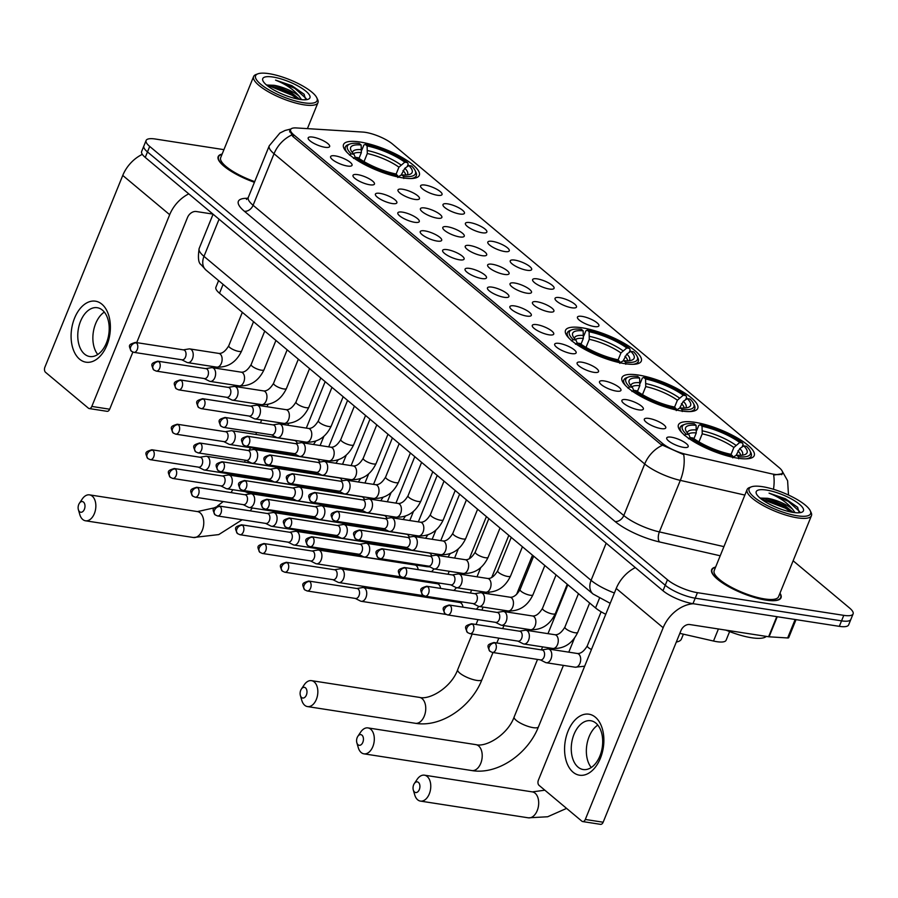 <?xml version="1.0" encoding="UTF-8"?>
<svg xmlns="http://www.w3.org/2000/svg" width="898" height="898" viewBox="0 0 898 898"><rect width="100%" height="100%" fill="white"/><g stroke="black" fill="none" stroke-linecap="round" stroke-linejoin="round"><path stroke-width="1.35" d="M581.96 327.781A40.893 11.27 22.1 0 0 565.504 330.341A40.893 11.27 22.1 0 0 583.711 348.783A40.893 11.27 22.1 0 0 624.828 363.668A40.893 11.27 22.1 0 0 641.284 361.119A40.893 11.27 22.1 0 0 623.077 342.666A40.893 11.27 22.1 0 0 581.96 327.781M638.422 375.05A40.893 11.27 22.1 0 0 621.977 377.598A40.893 11.27 22.1 0 0 640.173 396.052A40.893 11.27 22.1 0 0 681.301 410.936A40.893 11.27 22.1 0 0 697.757 408.377A40.893 11.27 22.1 0 0 679.55 389.934A40.893 11.27 22.1 0 0 638.422 375.05M694.895 422.307A40.893 11.27 22.1 0 0 678.439 424.866A40.893 11.27 22.1 0 0 696.646 443.309A40.893 11.27 22.1 0 0 737.763 458.193A40.893 11.27 22.1 0 0 754.219 455.634A40.893 11.27 22.1 0 0 736.012 437.191A40.893 11.27 22.1 0 0 694.895 422.307M359.975 141.996A40.893 11.27 22.1 0 0 343.519 144.556A40.893 11.27 22.1 0 0 361.726 162.998A40.893 11.27 22.1 0 0 402.843 177.883A40.893 11.27 22.1 0 0 419.299 175.323A40.893 11.27 22.1 0 0 401.092 156.881A40.893 11.27 22.1 0 0 359.975 141.996M347.391 166.029A11.573 3.188 -157.9 0 1 336.57 162.269A11.573 3.188 -157.9 0 1 330.554 157.172A11.573 3.188 -157.9 0 1 335.257 155.882A11.573 3.188 -157.9 0 1 347.672 160.54A11.573 3.188 -157.9 0 1 351.679 165.748A11.573 3.188 -157.9 0 1 347.391 166.029M369.796 184.786A11.573 3.188 -157.9 0 1 358.976 181.026A11.573 3.188 -157.9 0 1 352.959 175.929A11.573 3.188 -157.9 0 1 357.662 174.627A11.573 3.188 -157.9 0 1 370.077 179.297A11.573 3.188 -157.9 0 1 374.084 184.505A11.573 3.188 -157.9 0 1 369.796 184.786M392.202 203.543A11.573 3.188 -157.9 0 1 381.381 199.771A11.573 3.188 -157.9 0 1 375.364 194.686A11.573 3.188 -157.9 0 1 380.067 193.384A11.573 3.188 -157.9 0 1 392.482 198.054A11.573 3.188 -157.9 0 1 396.501 203.262A11.573 3.188 -157.9 0 1 392.202 203.543M414.618 222.3A11.573 3.188 -157.9 0 1 403.797 218.528A11.573 3.188 -157.9 0 1 397.78 213.443A11.573 3.188 -157.9 0 1 402.484 212.141A11.573 3.188 -157.9 0 1 414.898 216.8A11.573 3.188 -157.9 0 1 418.906 222.019A11.573 3.188 -157.9 0 1 414.618 222.3M437.023 241.057A11.573 3.188 -157.9 0 1 426.202 237.285A11.573 3.188 -157.9 0 1 420.185 232.189A11.573 3.188 -157.9 0 1 424.889 230.898A11.573 3.188 -157.9 0 1 437.304 235.557A11.573 3.188 -157.9 0 1 441.311 240.776A11.573 3.188 -157.9 0 1 437.023 241.057M459.428 259.803A11.573 3.188 -157.9 0 1 448.618 256.042A11.573 3.188 -157.9 0 1 442.591 250.946A11.573 3.188 -157.9 0 1 447.294 249.655A11.573 3.188 -157.9 0 1 459.72 254.314A11.573 3.188 -157.9 0 1 463.727 259.533A11.573 3.188 -157.9 0 1 459.428 259.803M481.844 278.56A11.573 3.188 -157.9 0 1 471.023 274.799A11.573 3.188 -157.9 0 1 465.007 269.703A11.573 3.188 -157.9 0 1 469.71 268.412A11.573 3.188 -157.9 0 1 482.125 273.071A11.573 3.188 -157.9 0 1 486.132 278.279A11.573 3.188 -157.9 0 1 481.844 278.56M504.249 297.317A11.573 3.188 -157.9 0 1 493.429 293.556A11.573 3.188 -157.9 0 1 487.412 288.46A11.573 3.188 -157.9 0 1 492.115 287.158A11.573 3.188 -157.9 0 1 504.53 291.828A11.573 3.188 -157.9 0 1 508.537 297.036A11.573 3.188 -157.9 0 1 504.249 297.317M526.666 316.074A11.573 3.188 -157.9 0 1 515.845 312.302A11.573 3.188 -157.9 0 1 509.828 307.217A11.573 3.188 -157.9 0 1 514.52 305.915A11.573 3.188 -157.9 0 1 526.946 310.585A11.573 3.188 -157.9 0 1 530.954 315.793A11.573 3.188 -157.9 0 1 526.666 316.074M549.071 334.831A11.573 3.188 -157.9 0 1 538.25 331.059A11.573 3.188 -157.9 0 1 532.233 325.974A11.573 3.188 -157.9 0 1 536.937 324.672A11.573 3.188 -157.9 0 1 549.351 329.33A11.573 3.188 -157.9 0 1 553.359 334.55A11.573 3.188 -157.9 0 1 549.071 334.831M571.476 353.588A11.573 3.188 -157.9 0 1 560.655 349.816A11.573 3.188 -157.9 0 1 554.638 344.72A11.573 3.188 -157.9 0 1 559.342 343.429A11.573 3.188 -157.9 0 1 571.757 348.087A11.573 3.188 -157.9 0 1 575.764 353.307A11.573 3.188 -157.9 0 1 571.476 353.588M593.892 372.333A11.573 3.188 -157.9 0 1 583.071 368.573A11.573 3.188 -157.9 0 1 577.055 363.477A11.573 3.188 -157.9 0 1 581.758 362.186A11.573 3.188 -157.9 0 1 594.173 366.844A11.573 3.188 -157.9 0 1 598.18 372.053A11.573 3.188 -157.9 0 1 593.892 372.333M616.297 391.09A11.573 3.188 -157.9 0 1 605.476 387.33A11.573 3.188 -157.9 0 1 599.46 382.234A11.573 3.188 -157.9 0 1 604.163 380.932A11.573 3.188 -157.9 0 1 616.578 385.601A11.573 3.188 -157.9 0 1 620.585 390.81A11.573 3.188 -157.9 0 1 616.297 391.09M638.702 409.847A11.573 3.188 -157.9 0 1 627.882 406.076A11.573 3.188 -157.9 0 1 621.865 400.991A11.573 3.188 -157.9 0 1 626.568 399.689A11.573 3.188 -157.9 0 1 638.983 404.358A11.573 3.188 -157.9 0 1 642.99 409.567A11.573 3.188 -157.9 0 1 638.702 409.847M661.119 428.604A11.573 3.188 -157.9 0 1 650.298 424.833A11.573 3.188 -157.9 0 1 644.281 419.748A11.573 3.188 -157.9 0 1 648.985 418.446A11.573 3.188 -157.9 0 1 661.399 423.115A11.573 3.188 -157.9 0 1 665.407 428.324A11.573 3.188 -157.9 0 1 661.119 428.604M683.524 447.361A11.573 3.188 -157.9 0 1 672.703 443.59A11.573 3.188 -157.9 0 1 666.686 438.505A11.573 3.188 -157.9 0 1 671.39 437.203A11.573 3.188 -157.9 0 1 683.805 441.861A11.573 3.188 -157.9 0 1 687.812 447.081A11.573 3.188 -157.9 0 1 683.524 447.361M324.975 147.272A11.573 3.188 -157.9 0 1 314.154 143.512A11.573 3.188 -157.9 0 1 308.137 138.415A11.573 3.188 -157.9 0 1 312.841 137.125A11.573 3.188 -157.9 0 1 325.256 141.783A11.573 3.188 -157.9 0 1 329.274 147.003A11.573 3.188 -157.9 0 1 324.975 147.272M414.786 199.401A11.573 3.188 -157.9 0 1 403.977 195.629A11.573 3.188 -157.9 0 1 397.949 190.544A11.573 3.188 -157.9 0 1 402.652 189.242A11.573 3.188 -157.9 0 1 415.078 193.912A11.573 3.188 -157.9 0 1 419.085 199.12A11.573 3.188 -157.9 0 1 414.786 199.401M437.203 218.158A11.573 3.188 -157.9 0 1 426.382 214.386A11.573 3.188 -157.9 0 1 420.365 209.301A11.573 3.188 -157.9 0 1 425.068 207.999A11.573 3.188 -157.9 0 1 437.483 212.658A11.573 3.188 -157.9 0 1 441.49 217.877A11.573 3.188 -157.9 0 1 437.203 218.158M459.608 236.915A11.573 3.188 -157.9 0 1 448.787 233.143A11.573 3.188 -157.9 0 1 442.77 228.047A11.573 3.188 -157.9 0 1 447.473 226.756A11.573 3.188 -157.9 0 1 459.888 231.415A11.573 3.188 -157.9 0 1 463.896 236.634A11.573 3.188 -157.9 0 1 459.608 236.915M482.024 255.661A11.573 3.188 -157.9 0 1 471.203 251.9A11.573 3.188 -157.9 0 1 465.186 246.804A11.573 3.188 -157.9 0 1 469.879 245.513A11.573 3.188 -157.9 0 1 482.305 250.172A11.573 3.188 -157.9 0 1 486.312 255.391A11.573 3.188 -157.9 0 1 482.024 255.661M504.429 274.418A11.573 3.188 -157.9 0 1 493.608 270.657A11.573 3.188 -157.9 0 1 487.592 265.561A11.573 3.188 -157.9 0 1 492.295 264.27A11.573 3.188 -157.9 0 1 504.71 268.929A11.573 3.188 -157.9 0 1 508.717 274.137A11.573 3.188 -157.9 0 1 504.429 274.418M526.834 293.175A11.573 3.188 -157.9 0 1 516.013 289.414A11.573 3.188 -157.9 0 1 509.997 284.318A11.573 3.188 -157.9 0 1 514.7 283.016A11.573 3.188 -157.9 0 1 527.115 287.686A11.573 3.188 -157.9 0 1 531.122 292.894A11.573 3.188 -157.9 0 1 526.834 293.175M549.25 311.932A11.573 3.188 -157.9 0 1 538.43 308.16A11.573 3.188 -157.9 0 1 532.413 303.075A11.573 3.188 -157.9 0 1 537.116 301.773A11.573 3.188 -157.9 0 1 549.531 306.442A11.573 3.188 -157.9 0 1 553.538 311.651A11.573 3.188 -157.9 0 1 549.25 311.932M437.382 195.259A11.573 3.188 -157.9 0 1 426.561 191.487A11.573 3.188 -157.9 0 1 420.533 186.402A11.573 3.188 -157.9 0 1 425.237 185.1A11.573 3.188 -157.9 0 1 437.663 189.77A11.573 3.188 -157.9 0 1 441.67 194.978A11.573 3.188 -157.9 0 1 437.382 195.259M459.787 214.016A11.573 3.188 -157.9 0 1 448.966 210.244A11.573 3.188 -157.9 0 1 442.95 205.159A11.573 3.188 -157.9 0 1 447.653 203.857A11.573 3.188 -157.9 0 1 460.068 208.516A11.573 3.188 -157.9 0 1 464.075 213.735A11.573 3.188 -157.9 0 1 459.787 214.016M482.192 232.773A11.573 3.188 -157.9 0 1 471.371 229.001A11.573 3.188 -157.9 0 1 465.355 223.905A11.573 3.188 -157.9 0 1 470.058 222.614A11.573 3.188 -157.9 0 1 482.473 227.273A11.573 3.188 -157.9 0 1 486.48 232.492A11.573 3.188 -157.9 0 1 482.192 232.773M504.609 251.519A11.573 3.188 -157.9 0 1 493.788 247.758A11.573 3.188 -157.9 0 1 487.771 242.662A11.573 3.188 -157.9 0 1 492.474 241.371A11.573 3.188 -157.9 0 1 504.889 246.03A11.573 3.188 -157.9 0 1 508.897 251.249A11.573 3.188 -157.9 0 1 504.609 251.519M527.014 270.276A11.573 3.188 -157.9 0 1 516.193 266.515A11.573 3.188 -157.9 0 1 510.176 261.419A11.573 3.188 -157.9 0 1 514.88 260.128A11.573 3.188 -157.9 0 1 527.294 264.787A11.573 3.188 -157.9 0 1 531.302 269.995A11.573 3.188 -157.9 0 1 527.014 270.276M549.419 289.033A11.573 3.188 -157.9 0 1 538.598 285.272A11.573 3.188 -157.9 0 1 532.581 280.176A11.573 3.188 -157.9 0 1 537.285 278.874A11.573 3.188 -157.9 0 1 549.699 283.543A11.573 3.188 -157.9 0 1 553.707 288.752A11.573 3.188 -157.9 0 1 549.419 289.033M571.835 307.789A11.573 3.188 -157.9 0 1 561.014 304.018A11.573 3.188 -157.9 0 1 554.998 298.933A11.573 3.188 -157.9 0 1 559.701 297.631A11.573 3.188 -157.9 0 1 572.116 302.3A11.573 3.188 -157.9 0 1 576.123 307.509A11.573 3.188 -157.9 0 1 571.835 307.789M594.24 326.546A11.573 3.188 -157.9 0 1 583.419 322.775A11.573 3.188 -157.9 0 1 577.403 317.69A11.573 3.188 -157.9 0 1 582.106 316.388A11.573 3.188 -157.9 0 1 594.521 321.046A11.573 3.188 -157.9 0 1 598.528 326.266A11.573 3.188 -157.9 0 1 594.24 326.546M362.859 132.073A20.834 5.747 -157.9 0 1 365.475 132.365A20.834 5.747 -157.9 0 1 392.46 143.994L779.161 467.634A20.834 5.747 -157.9 0 1 782.405 472.988A20.834 5.747 -157.9 0 1 771.068 473.717L686.454 454.433A20.834 5.747 -157.9 0 1 662.432 443.376L293.848 134.891A20.834 5.747 -157.9 0 1 290.604 129.548A20.834 5.747 -157.9 0 1 296.362 127.943L362.859 132.073M605.757 614.277A23.146 6.376 -157.9 0 1 595.542 607.946L219.505 293.219A23.146 6.376 -157.9 0 1 215.902 287.27L218.607 280.614M729.614 631.586L726.112 640.218A23.146 6.376 -157.9 0 1 713.506 641.037L679.842 633.359M222.143 154.052A37.424 10.316 22.1 0 0 218.192 156.6A37.424 10.316 22.1 0 0 254.415 182.316M715.627 567.076A37.424 10.316 22.1 0 0 711.676 569.624A37.424 10.316 22.1 0 0 728.334 586.506A37.424 10.316 22.1 0 0 765.96 600.122A37.424 10.316 22.1 0 0 781.024 597.776A37.424 10.316 22.1 0 0 779.969 593.196M788.489 495.023L787.613 480.756L782.484 471.641L783.101 473.616L773.649 475.076A27.007 13.212 102.8 0 1 773.47 489.275M223.928 149.652L155.421 139.033A23.146 6.376 22.1 0 0 146.105 140.481L141.648 151.481A23.146 6.376 22.1 0 0 145.24 157.419L662.993 590.749A23.146 6.376 22.1 0 0 692.975 603.669L839.327 626.344L841.549 620.855A23.146 6.376 22.1 0 0 850.866 619.407A23.146 6.376 22.1 0 1 841.549 620.855L695.209 598.18L841.549 620.855L843.783 615.355A23.146 6.376 22.1 0 0 853.1 613.906A23.146 6.376 22.1 0 0 849.497 607.957L793.125 560.779M662.993 590.749L665.227 585.249A23.146 6.376 22.1 0 0 695.209 598.18A23.146 6.376 22.1 0 1 665.227 585.249L147.474 151.919L665.227 585.249L667.461 579.76A23.146 6.376 22.1 0 0 697.443 592.68L843.783 615.355M143.871 145.981A23.146 6.376 22.1 0 0 147.474 151.919A23.146 6.376 22.1 0 1 143.871 145.981M744.857 495.079L680.314 480.374A27.007 13.212 102.8 0 0 683.726 454.657L660.782 444.387L292.625 136.26L289.639 130.3M146.105 140.481A23.146 6.376 22.1 0 0 149.708 146.43L667.461 579.76M839.327 626.344A23.146 6.376 22.1 0 0 848.632 624.896L853.1 613.906M79.574 359.178A30.869 19.307 98.8 0 1 74.556 318.15A30.869 19.307 98.8 0 1 101.901 304.197A30.869 19.307 98.8 0 1 106.918 345.225A30.869 19.307 98.8 0 1 79.574 359.178M102.417 310.124A24.695 15.446 -81.2 0 0 97.265 307.711A24.695 15.446 -81.2 0 0 79.147 325.402A24.695 15.446 -81.2 0 0 84.558 354.104A24.695 15.446 -81.2 0 0 89.71 356.517A24.695 15.446 -81.2 0 0 107.827 338.815A24.695 15.446 -81.2 0 0 102.417 310.124M97.747 354.486A24.695 15.446 98.8 0 1 93.325 332.092A24.695 15.446 98.8 0 1 104.325 312.077M142.322 154.355A30.869 22.529 129.9 0 0 122.757 175.436L44.9 367.17A3.861 2.413 -81.2 0 0 45.529 372.3L88.408 408.175A3.861 2.413 -81.2 0 0 89.205 408.556A3.861 2.413 -81.2 0 0 91.82 406.435L109.668 409.207L132.859 352.095M188.771 193.856A30.869 22.529 129.9 0 0 169.677 214.701L91.82 406.435M136.698 342.643L187.525 217.462A7.712 5.635 -50.1 0 1 196.258 211.513L212.972 214.106M109.668 409.207A3.861 2.413 98.8 0 1 107.053 411.318L89.205 408.556M303.737 102.776A33.181 9.148 22.1 0 0 316.781 97.747A33.181 9.148 22.1 0 0 268.951 73.658A33.181 9.148 22.1 0 0 257.883 73.827A33.181 9.148 22.1 0 0 266.706 88.52A33.181 9.148 22.1 0 0 303.737 102.776M257.883 73.827L255.997 74.534A34.719 9.575 22.1 0 0 253.618 76.532A34.719 9.575 22.1 0 0 269.074 92.191A34.719 9.575 22.1 0 0 303.995 104.83A34.719 9.575 22.1 0 0 317.959 102.653A34.719 9.575 22.1 0 0 317.645 99.566L316.781 97.747M279.783 93.022L282.949 94.413M305.747 99.745L304.085 94.211L291.917 85.692L275.574 80.124C285.867 84.232 293.668 89.553 298.978 96.052A19.296 5.321 22.1 0 0 273.991 85.288L291.457 92.662L299.719 99.397A25.458 7.016 22.1 0 0 308.205 99.251A25.458 7.016 22.1 0 0 301.402 87.982A25.458 7.016 22.1 0 0 273.003 77.048A25.458 7.016 22.1 0 0 262.979 80.887A25.458 7.016 22.1 0 0 299.696 99.386M298.978 96.052L301.56 99.633M273.991 85.288L266.56 85.041M222.031 154.333A37.043 10.204 22.1 0 0 218.551 156.746A37.043 10.204 22.1 0 0 254.46 182.215M253.618 76.532L220.695 157.621A34.719 9.575 22.1 0 0 254.706 181.621M275.574 80.124L294.724 88.307L306.229 98.612M267.671 85.95L270.579 86.455L291.929 95.177L297.665 99.027M291.917 85.692L304.276 94.425M266.785 84.951L270.927 85.602L292.277 94.324L299.461 99.352M79.596 511.714A5.399 3.379 -81.2 0 0 84.39 509.278A5.399 3.379 -81.2 0 0 83.503 502.094A5.399 3.379 -81.2 0 0 79.372 503.295A5.399 3.379 -81.2 0 0 78.384 509.682A5.399 3.379 -81.2 0 0 79.596 511.714M79.372 503.295L82.201 499.075A13.122 8.205 98.8 0 1 89.508 494.865A13.122 8.205 98.8 0 1 92.247 496.145A13.122 8.205 98.8 0 1 95.121 511.389A13.122 8.205 98.8 0 1 85.49 520.784A13.122 8.205 98.8 0 1 82.762 519.504A13.122 8.205 98.8 0 1 79.799 514.565L78.384 509.682M358.998 158.396L361.355 152.615L361.153 145.016A33.181 9.148 22.1 0 0 350.972 150.404A33.181 9.148 22.1 0 0 353.98 154.31L351.23 153.884L349.468 155.073M411.071 178.522A38.277 10.552 22.1 0 0 416.313 175.716A38.277 10.552 22.1 0 0 415.954 172.304L415.101 170.485A36.728 10.125 22.1 0 0 411.587 165.995L408.837 165.569L404.852 168.263L401.137 175.121M361.153 145.016L359.29 143.456A36.728 10.125 22.1 0 0 349.894 144.006L348.02 144.713A38.277 10.552 22.1 0 0 345.393 146.913A38.277 10.552 22.1 0 0 347.178 152.581M403.786 178.478L403.528 176.423A36.728 10.125 22.1 0 0 415.101 170.485M397.836 177.557L397.578 175.503A36.728 10.125 22.1 0 1 355.271 157.262L353.52 158.452M349.894 144.006A36.728 10.125 22.1 0 0 351.23 153.884M403.528 176.423L401.653 174.852A33.181 9.148 22.1 0 0 409.87 174.324A33.181 9.148 22.1 0 0 408.837 165.569M355.271 157.262L358.021 157.689A33.181 9.148 22.1 0 0 395.704 173.931L397.578 175.503M397.859 176.94L401.653 174.852M353.98 154.31L355.428 157.846M361.782 150.202L363.858 145.072L365.239 144.376A36.728 10.125 22.1 0 1 407.546 162.605L408.186 164.166L407.153 166.702M407.546 162.605L404.796 162.179A33.181 9.148 22.1 0 0 367.102 145.936L365.239 144.376M396.074 174.234L398.936 167.174L404.796 162.179M367.102 145.936L367.304 153.536L364.027 161.606M301.593 697.499A5.399 3.379 -81.2 0 0 306.375 695.063A5.399 3.379 -81.2 0 0 305.5 687.879A5.399 3.379 -81.2 0 0 301.358 689.092A5.399 3.379 -81.2 0 0 300.37 695.467A5.399 3.379 -81.2 0 0 301.593 697.499M301.358 689.092L304.186 684.86A13.122 8.205 98.8 0 1 311.494 680.65A13.122 8.205 98.8 0 1 314.233 681.93A13.122 8.205 98.8 0 1 317.106 697.185A13.122 8.205 98.8 0 1 307.486 706.58A13.122 8.205 98.8 0 1 304.748 705.3A13.122 8.205 98.8 0 1 301.784 700.35L300.37 695.467M580.995 344.192L583.341 338.4L583.15 330.812A33.181 9.148 22.1 0 0 572.958 336.2A33.181 9.148 22.1 0 0 575.966 340.095L573.216 339.669L571.454 340.858M633.068 364.319A38.277 10.552 22.1 0 0 638.298 361.501A38.277 10.552 22.1 0 0 637.95 358.089L637.086 356.281A36.728 10.125 22.1 0 0 633.573 351.78L630.823 351.354L626.838 354.048L623.122 360.917M583.15 330.812L581.275 329.24A36.728 10.125 22.1 0 0 571.891 329.802L570.005 330.509A38.277 10.552 22.1 0 0 567.379 332.709A38.277 10.552 22.1 0 0 569.164 338.366M625.771 364.274L625.513 362.22A36.728 10.125 22.1 0 0 637.086 356.281M619.822 363.353L619.564 361.288A36.728 10.125 22.1 0 1 577.257 343.058L575.506 344.248M571.891 329.802A36.728 10.125 22.1 0 0 573.216 339.669M625.513 362.22L623.65 360.648A33.181 9.148 22.1 0 0 631.855 360.12A33.181 9.148 22.1 0 0 630.823 351.354M577.257 343.058L580.007 343.485A33.181 9.148 22.1 0 0 617.701 359.728L619.564 361.288M619.845 362.736L623.65 360.648M575.966 340.095L577.414 343.642M583.767 335.987L585.855 330.857L587.225 330.161A36.728 10.125 22.1 0 1 629.532 348.402L630.172 349.962L629.139 352.499M629.532 348.402L626.782 347.975A33.181 9.148 22.1 0 0 589.099 331.732L587.225 330.161M618.06 360.031L620.933 352.959L626.782 347.975M589.099 331.732L589.29 339.321L586.012 347.403M358.055 744.768A5.399 3.379 -81.2 0 0 362.837 742.32A5.399 3.379 -81.2 0 0 361.961 735.148A5.399 3.379 -81.2 0 0 357.831 736.349A5.399 3.379 -81.2 0 0 356.843 742.725A5.399 3.379 -81.2 0 0 358.055 744.768M357.831 736.349L360.659 732.117A13.122 8.205 98.8 0 1 367.967 727.908A13.122 8.205 98.8 0 1 370.706 729.198A13.122 8.205 98.8 0 1 373.579 744.442A13.122 8.205 98.8 0 1 363.948 753.837A13.122 8.205 98.8 0 1 361.209 752.558A13.122 8.205 98.8 0 1 358.257 747.619L356.843 742.725M637.457 391.449L639.803 385.669L639.612 378.069A33.181 9.148 22.1 0 0 629.431 383.457A33.181 9.148 22.1 0 0 632.428 387.364L629.678 386.937L627.927 388.127M689.529 411.576A38.277 10.552 22.1 0 0 694.76 408.758A38.277 10.552 22.1 0 0 694.412 405.357L693.559 403.539A36.728 10.125 22.1 0 0 690.046 399.049L687.296 398.622L683.311 401.316L679.584 408.175M639.612 378.069L637.737 376.498A36.728 10.125 22.1 0 0 628.353 377.059L626.467 377.766A38.277 10.552 22.1 0 0 623.841 379.966A38.277 10.552 22.1 0 0 625.637 385.635M682.244 411.531L681.986 409.477A36.728 10.125 22.1 0 0 693.559 403.539M676.295 410.611L676.037 408.556A36.728 10.125 22.1 0 1 633.73 390.316L631.968 391.506M628.353 377.059A36.728 10.125 22.1 0 0 629.678 386.937M681.986 409.477L680.112 407.905A33.181 9.148 22.1 0 0 688.328 407.378A33.181 9.148 22.1 0 0 687.296 398.622M633.73 390.316L636.48 390.742A33.181 9.148 22.1 0 0 674.162 406.985L676.037 408.556M676.306 409.993L680.112 407.905M632.428 387.364L633.887 390.899M640.24 383.244L642.317 378.114L643.686 377.429A36.728 10.125 22.1 0 1 686.005 395.659L686.633 397.219L685.612 399.756M686.005 395.659L683.243 395.232A33.181 9.148 22.1 0 0 645.561 378.99L643.686 377.429M674.521 407.288L677.395 400.216L683.243 395.232M645.561 378.99L645.752 386.589L642.474 394.66M414.528 792.025A5.399 3.379 -81.2 0 0 419.31 789.589A5.399 3.379 -81.2 0 0 418.434 782.405A5.399 3.379 -81.2 0 0 414.292 783.606A5.399 3.379 -81.2 0 0 413.305 789.993A5.399 3.379 -81.2 0 0 414.528 792.025M414.292 783.606L417.121 779.385A13.122 8.205 98.8 0 1 424.44 775.176A13.122 8.205 98.8 0 1 427.167 776.456A13.122 8.205 98.8 0 1 430.041 791.699A13.122 8.205 98.8 0 1 420.421 801.095A13.122 8.205 98.8 0 1 417.682 799.815A13.122 8.205 98.8 0 1 414.719 794.876L413.305 789.993M693.93 438.707L696.276 432.926L696.085 425.326A33.181 9.148 22.1 0 0 685.892 430.714A33.181 9.148 22.1 0 0 688.901 434.621L686.151 434.194L684.388 435.384M676.317 642.025A42.442 11.696 22.1 0 0 681.425 639.017L683.389 634.168M746.002 458.833A38.277 10.552 22.1 0 0 751.233 456.027A38.277 10.552 22.1 0 0 750.885 452.614L750.021 450.796A36.728 10.125 22.1 0 0 746.507 446.306L743.757 445.879L739.772 448.573L736.057 455.432M696.085 425.326L694.21 423.766A36.728 10.125 22.1 0 0 684.826 424.316L682.94 425.023A38.277 10.552 22.1 0 0 680.314 427.224A38.277 10.552 22.1 0 0 682.098 432.892M738.706 458.788L738.448 456.734A36.728 10.125 22.1 0 0 750.021 450.796M732.757 457.868L732.499 455.814A36.728 10.125 22.1 0 1 690.192 437.573L688.44 438.763M684.826 424.316A36.728 10.125 22.1 0 0 686.151 434.194M738.448 456.734L736.585 455.163A33.181 9.148 22.1 0 0 744.79 454.635A33.181 9.148 22.1 0 0 743.757 445.879M690.192 437.573L692.942 438A33.181 9.148 22.1 0 0 730.635 454.242L732.499 455.814M732.779 457.25L736.585 455.163M688.901 434.621L690.349 438.157M696.702 430.512L698.79 425.383L700.159 424.687A36.728 10.125 22.1 0 1 742.466 442.916L743.106 444.476L742.074 447.013M742.466 442.916L739.716 442.49A33.181 9.148 22.1 0 0 702.034 426.247L700.159 424.687M730.994 454.545L733.868 447.485L739.716 442.49M702.034 426.247L702.225 433.846L698.947 441.917M198.424 467.128L203.543 469.733A6.948 4.344 -81.2 0 0 204.385 470.013A6.948 4.344 -81.2 0 0 209.088 466.197A6.948 4.344 -81.2 0 0 207.966 456.959A6.948 4.344 -81.2 0 0 206.518 456.285A6.948 4.344 -81.2 0 0 205.631 456.285L199.951 457.217M152.896 450.257A5.018 3.143 -81.2 0 1 153.985 456.083A5.018 3.143 -81.2 0 1 150.314 459.675L198.739 467.185A5.018 3.143 -81.2 0 0 202.129 464.423A5.018 3.143 -81.2 0 0 201.32 457.756A5.018 3.143 -81.2 0 0 200.265 457.273L151.841 449.763C144.937 451.941 144.724 452.39 147.856 458.564A5.018 3.659 129.9 0 1 147.216 454.119A5.018 3.659 -50.1 0 1 152.896 450.257A5.018 3.143 -81.2 0 0 151.841 449.763M220.829 485.885L225.959 488.49A6.948 4.344 -81.2 0 0 226.801 488.77A6.948 4.344 -81.2 0 0 231.504 484.954A6.948 4.344 -81.2 0 0 230.371 475.716A6.948 4.344 -81.2 0 0 228.923 475.042A6.948 4.344 -81.2 0 0 228.036 475.042L222.367 475.974M175.301 469.014A5.018 3.143 -81.2 0 1 176.401 474.84A5.018 3.143 -81.2 0 1 172.719 478.432L221.144 485.941A5.018 3.143 -81.2 0 0 224.545 483.18A5.018 3.143 -81.2 0 0 223.725 476.512A5.018 3.143 -81.2 0 0 222.682 476.03L174.257 468.52C167.354 470.698 167.129 471.147 170.272 477.321A5.018 3.659 129.9 0 1 169.621 472.876A5.018 3.659 -50.1 0 1 175.301 469.014A5.018 3.143 -81.2 0 0 174.257 468.52M243.235 504.642L248.364 507.247A6.948 4.344 -81.2 0 0 249.206 507.516A6.948 4.344 -81.2 0 0 253.91 503.699A6.948 4.344 -81.2 0 0 252.776 494.472A6.948 4.344 -81.2 0 0 251.328 493.799A6.948 4.344 -81.2 0 0 250.452 493.799L244.772 494.731M197.706 487.771A5.018 3.143 -81.2 0 1 198.806 493.597A5.018 3.143 -81.2 0 1 195.124 497.189L243.549 504.687A5.018 3.143 -81.2 0 0 246.95 501.937A5.018 3.143 -81.2 0 0 246.131 495.269A5.018 3.143 -81.2 0 0 245.087 494.776L196.662 487.277C189.759 489.444 189.545 489.904 192.677 496.078A5.018 3.659 129.9 0 1 192.026 491.633A5.018 3.659 -50.1 0 1 197.706 487.771A5.018 3.143 -81.2 0 0 196.662 487.277M265.651 523.399L270.781 526.004A6.948 4.344 -81.2 0 0 271.611 526.273A6.948 4.344 -81.2 0 0 276.315 522.456A6.948 4.344 -81.2 0 0 275.192 513.229A6.948 4.344 -81.2 0 0 273.744 512.545A6.948 4.344 -81.2 0 0 272.857 512.556L267.177 513.488M220.122 506.517A5.018 3.143 -81.2 0 1 221.222 512.354A5.018 3.143 -81.2 0 1 217.541 515.946L265.965 523.444A5.018 3.143 -81.2 0 0 269.355 520.694A5.018 3.143 -81.2 0 0 268.547 514.026A5.018 3.143 -81.2 0 0 267.492 513.533L219.067 506.034C212.164 508.201 211.95 508.65 215.082 514.835A5.018 3.659 129.9 0 1 214.442 510.39A5.018 3.659 -50.1 0 1 220.122 506.517A5.018 3.143 -81.2 0 0 219.067 506.034M288.056 542.156L293.186 544.76A6.948 4.344 -81.2 0 0 294.028 545.03A6.948 4.344 -81.2 0 0 298.731 541.213A6.948 4.344 -81.2 0 0 297.597 531.986A6.948 4.344 -81.2 0 0 296.149 531.302A6.948 4.344 -81.2 0 0 295.262 531.313L289.594 532.245M242.527 525.274A5.018 3.143 -81.2 0 1 243.627 531.111A5.018 3.143 -81.2 0 1 239.946 534.703L288.37 542.201A5.018 3.143 -81.2 0 0 291.771 539.451A5.018 3.143 -81.2 0 0 290.952 532.783A5.018 3.143 -81.2 0 0 289.908 532.289L241.483 524.791C234.58 526.958 234.356 527.407 237.499 533.592A5.018 3.659 129.9 0 1 236.848 529.146A5.018 3.659 -50.1 0 1 242.527 525.274A5.018 3.143 -81.2 0 0 241.483 524.791M310.461 560.913L315.591 563.517A6.948 4.344 -81.2 0 0 316.433 563.787A6.948 4.344 -81.2 0 0 321.136 559.97A6.948 4.344 -81.2 0 0 320.002 550.732A6.948 4.344 -81.2 0 0 318.554 550.059A6.948 4.344 -81.2 0 0 317.679 550.07L311.999 550.99M264.932 544.031A5.018 3.143 -81.2 0 1 266.033 549.857A5.018 3.143 -81.2 0 1 262.351 553.449L310.775 560.958A5.018 3.143 -81.2 0 0 314.177 558.197A5.018 3.143 -81.2 0 0 313.357 551.529A5.018 3.143 -81.2 0 0 312.313 551.046L263.889 543.537C256.985 545.715 256.772 546.164 259.904 552.349A5.018 3.659 129.9 0 1 259.253 547.903A5.018 3.659 -50.1 0 1 264.932 544.031A5.018 3.143 -81.2 0 0 263.889 543.537M332.877 579.659L338.007 582.263A6.948 4.344 -81.2 0 0 338.838 582.544A6.948 4.344 -81.2 0 0 343.541 578.727A6.948 4.344 -81.2 0 0 342.419 569.489A6.948 4.344 -81.2 0 0 340.971 568.816A6.948 4.344 -81.2 0 0 340.084 568.816L334.415 569.747M287.349 562.788A5.018 3.143 -81.2 0 1 288.449 568.614A5.018 3.143 -81.2 0 1 284.767 572.206L333.192 579.715A5.018 3.143 -81.2 0 0 336.582 576.954A5.018 3.143 -81.2 0 0 335.773 570.286A5.018 3.143 -81.2 0 0 334.718 569.803L286.305 562.294C279.39 564.472 279.177 564.921 282.309 571.094A5.018 3.659 129.9 0 1 281.669 566.649A5.018 3.659 -50.1 0 1 287.349 562.788A5.018 3.143 -81.2 0 0 286.305 562.294M355.282 598.416L360.412 601.02A6.948 4.344 -81.2 0 0 361.254 601.301A6.948 4.344 -81.2 0 0 365.957 597.484A6.948 4.344 -81.2 0 0 364.824 588.246A6.948 4.344 -81.2 0 0 363.376 587.573A6.948 4.344 -81.2 0 0 362.5 587.573L356.82 588.504M309.754 581.545A5.018 3.143 -81.2 0 1 310.854 587.371A5.018 3.143 -81.2 0 1 307.172 590.963L355.597 598.472A5.018 3.143 -81.2 0 0 358.998 595.711A5.018 3.143 -81.2 0 0 358.179 589.043A5.018 3.143 -81.2 0 0 357.135 588.549L308.71 581.051C301.807 583.229 301.593 583.678 304.725 589.851A5.018 3.659 129.9 0 1 304.074 585.406A5.018 3.659 -50.1 0 1 309.754 581.545A5.018 3.143 -81.2 0 0 308.71 581.051M223.804 441.603L228.934 444.207A6.948 4.344 -81.2 0 0 229.765 444.476A6.948 4.344 -81.2 0 0 234.468 440.66A6.948 4.344 -81.2 0 0 233.345 431.433A6.948 4.344 -81.2 0 0 231.897 430.748A6.948 4.344 -81.2 0 0 231.011 430.759L225.331 431.691M178.275 424.72A5.018 3.143 -81.2 0 1 179.376 430.546A5.018 3.143 -81.2 0 1 175.694 434.149L224.118 441.648A5.018 3.143 -81.2 0 0 227.508 438.898A5.018 3.143 -81.2 0 0 226.7 432.23A5.018 3.143 -81.2 0 0 225.645 431.736L177.22 424.238C170.317 426.404 170.104 426.853 173.235 433.038A5.018 3.659 129.9 0 1 172.596 428.593A5.018 3.659 -50.1 0 1 178.275 424.72A5.018 3.143 -81.2 0 0 177.22 424.238M246.209 460.36L251.339 462.964A6.948 4.344 -81.2 0 0 252.181 463.233A6.948 4.344 -81.2 0 0 256.884 459.417A6.948 4.344 -81.2 0 0 255.75 450.179A6.948 4.344 -81.2 0 0 254.302 449.505A6.948 4.344 -81.2 0 0 253.416 449.516L247.747 450.437M200.681 443.477A5.018 3.143 -81.2 0 1 201.781 449.303A5.018 3.143 -81.2 0 1 198.099 452.895L246.523 460.405A5.018 3.143 -81.2 0 0 249.925 457.643A5.018 3.143 -81.2 0 0 249.105 450.976A5.018 3.143 -81.2 0 0 248.061 450.493L199.637 442.983C192.733 445.161 192.509 445.61 195.652 451.795A5.018 3.659 129.9 0 1 195.001 447.35A5.018 3.659 -50.1 0 1 200.681 443.477A5.018 3.143 -81.2 0 0 199.637 442.983M268.614 479.105L273.744 481.71A6.948 4.344 -81.2 0 0 274.586 481.99A6.948 4.344 -81.2 0 0 279.289 478.174A6.948 4.344 -81.2 0 0 278.156 468.936A6.948 4.344 -81.2 0 0 276.707 468.262A6.948 4.344 -81.2 0 0 275.832 468.262L270.152 469.194M223.086 462.234A5.018 3.143 -81.2 0 1 224.186 468.06A5.018 3.143 -81.2 0 1 220.504 471.652L268.929 479.162A5.018 3.143 -81.2 0 0 272.33 476.4A5.018 3.143 -81.2 0 0 271.51 469.733A5.018 3.143 -81.2 0 0 270.466 469.25L222.042 461.74C215.138 463.918 214.925 464.367 218.057 470.541A5.018 3.659 129.9 0 1 217.406 466.096A5.018 3.659 -50.1 0 1 223.086 462.234A5.018 3.143 -81.2 0 0 222.042 461.74M291.031 497.862L296.16 500.467A6.948 4.344 -81.2 0 0 296.991 500.747A6.948 4.344 -81.2 0 0 301.694 496.931A6.948 4.344 -81.2 0 0 300.572 487.693A6.948 4.344 -81.2 0 0 299.124 487.019A6.948 4.344 -81.2 0 0 298.237 487.019L292.568 487.951M245.502 480.991A5.018 3.143 -81.2 0 1 246.602 486.817A5.018 3.143 -81.2 0 1 242.92 490.409L291.345 497.919A5.018 3.143 -81.2 0 0 294.735 495.157A5.018 3.143 -81.2 0 0 293.927 488.49A5.018 3.143 -81.2 0 0 292.871 487.996L244.458 480.497C237.543 482.675 237.33 483.124 240.462 489.298A5.018 3.659 129.9 0 1 239.822 484.853A5.018 3.659 -50.1 0 1 245.502 480.991A5.018 3.143 -81.2 0 0 244.458 480.497M313.436 516.619L318.566 519.224A6.948 4.344 -81.2 0 0 319.407 519.493A6.948 4.344 -81.2 0 0 324.111 515.677A6.948 4.344 -81.2 0 0 322.977 506.45A6.948 4.344 -81.2 0 0 321.529 505.776A6.948 4.344 -81.2 0 0 320.653 505.776L314.974 506.708M267.907 499.737A5.018 3.143 -81.2 0 1 269.007 505.574A5.018 3.143 -81.2 0 1 265.325 509.166L313.75 516.664A5.018 3.143 -81.2 0 0 317.151 513.914A5.018 3.143 -81.2 0 0 316.332 507.247A5.018 3.143 -81.2 0 0 315.288 506.753L266.863 499.254C259.96 501.421 259.747 501.881 262.878 508.055A5.018 3.659 129.9 0 1 262.227 503.61A5.018 3.659 -50.1 0 1 267.907 499.737A5.018 3.143 -81.2 0 0 266.863 499.254M335.841 535.376L340.971 537.981A6.948 4.344 -81.2 0 0 341.812 538.25A6.948 4.344 -81.2 0 0 346.516 534.433A6.948 4.344 -81.2 0 0 345.382 525.207A6.948 4.344 -81.2 0 0 343.934 524.522A6.948 4.344 -81.2 0 0 343.058 524.533L337.379 525.465M290.312 518.494A5.018 3.143 -81.2 0 1 291.412 524.331A5.018 3.143 -81.2 0 1 287.73 527.923L336.155 535.421A5.018 3.143 -81.2 0 0 339.556 532.671A5.018 3.143 -81.2 0 0 338.737 526.004A5.018 3.143 -81.2 0 0 337.693 525.51L289.268 518.011C282.365 520.178 282.152 520.627 285.283 526.812A5.018 3.659 129.9 0 1 284.632 522.367A5.018 3.659 -50.1 0 1 290.312 518.494A5.018 3.143 -81.2 0 0 289.268 518.011M358.257 554.133L363.387 556.738A6.948 4.344 -81.2 0 0 364.218 557.007A6.948 4.344 -81.2 0 0 368.921 553.19A6.948 4.344 -81.2 0 0 367.798 543.964A6.948 4.344 -81.2 0 0 366.35 543.279A6.948 4.344 -81.2 0 0 365.464 543.29L359.795 544.222M312.729 537.251A5.018 3.143 -81.2 0 1 313.829 543.077A5.018 3.143 -81.2 0 1 310.147 546.68L358.571 554.178A5.018 3.143 -81.2 0 0 361.961 551.428A5.018 3.143 -81.2 0 0 361.153 544.76A5.018 3.143 -81.2 0 0 360.109 544.267L311.685 536.768C304.77 538.935 304.557 539.384 307.688 545.569A5.018 3.659 129.9 0 1 307.049 541.124A5.018 3.659 -50.1 0 1 312.729 537.251A5.018 3.143 -81.2 0 0 311.685 536.768M181.778 359.772L186.907 362.377A6.948 4.344 -81.2 0 0 187.738 362.646A6.948 4.344 -81.2 0 0 192.441 358.83A6.948 4.344 -81.2 0 0 191.319 349.603A6.948 4.344 -81.2 0 0 189.871 348.929A6.948 4.344 -81.2 0 0 188.984 348.929L183.315 349.861M136.429 342.924A5.018 3.143 -81.2 0 1 137.529 348.75A5.018 3.143 -81.2 0 1 133.847 352.342L182.092 359.817A5.018 3.143 -81.2 0 0 185.482 357.067A5.018 3.143 -81.2 0 0 184.674 350.4A5.018 3.143 -81.2 0 0 183.63 349.906L135.374 342.43C128.47 344.608 128.257 345.056 131.389 351.241A5.018 3.659 129.9 0 1 130.749 346.796A5.018 3.659 -50.1 0 1 136.429 342.924A5.018 3.143 -81.2 0 0 135.374 342.43M573.059 772.19A30.869 19.307 98.8 0 1 568.041 731.163A30.869 19.307 98.8 0 1 595.385 717.21A30.869 19.307 98.8 0 1 600.403 758.249A30.869 19.307 98.8 0 1 573.059 772.19M595.902 723.137A24.695 15.446 -81.2 0 0 590.749 720.735A24.695 15.446 -81.2 0 0 572.632 738.425A24.695 15.446 -81.2 0 0 578.043 767.116A24.695 15.446 -81.2 0 0 583.195 769.53A24.695 15.446 -81.2 0 0 601.312 751.839A24.695 15.446 -81.2 0 0 595.902 723.137M591.232 767.509A24.695 15.446 98.8 0 1 586.809 745.104A24.695 15.446 98.8 0 1 597.81 725.09M635.335 567.603A30.869 22.529 129.9 0 0 616.241 588.448L538.385 780.182A3.861 2.413 -81.2 0 0 539.013 785.312L581.893 821.199A3.861 2.413 -81.2 0 0 582.69 821.569A3.861 2.413 -81.2 0 0 585.305 819.459L603.153 822.22L681.01 630.486A7.712 5.635 -50.1 0 1 689.743 624.537L768.609 636.749L776.77 616.657M693.301 603.725A30.869 22.529 129.9 0 0 663.162 627.724L585.305 819.459M603.153 822.22A3.861 2.413 98.8 0 1 600.538 824.342L582.69 821.569M796.032 619.642L788.713 637.659A3.861 1.066 -157.9 0 1 787.647 637.962L769.092 636.805A3.861 1.066 -157.9 0 1 768.609 636.749M797.222 515.789A33.181 9.148 22.1 0 0 810.265 510.76A33.181 9.148 22.1 0 0 762.436 486.682A33.181 9.148 22.1 0 0 751.368 486.851A33.181 9.148 22.1 0 0 760.191 501.533A33.181 9.148 22.1 0 0 797.222 515.789M751.368 486.851L749.482 487.547A34.719 9.575 22.1 0 0 747.102 489.545A34.719 9.575 22.1 0 0 762.559 505.204A34.719 9.575 22.1 0 0 797.48 517.843A34.719 9.575 22.1 0 0 811.444 515.677A34.719 9.575 22.1 0 0 811.13 512.578L810.265 510.76M747.102 489.545L714.179 570.634A34.719 9.575 22.1 0 0 729.636 586.304A34.719 9.575 22.1 0 0 764.546 598.932A34.719 9.575 22.1 0 0 778.521 596.766L811.444 515.677M715.515 567.345A37.043 10.204 22.1 0 0 712.035 569.77A37.043 10.204 22.1 0 0 728.514 586.473A37.043 10.204 22.1 0 0 765.758 599.954A37.043 10.204 22.1 0 0 780.665 597.641A37.043 10.204 22.1 0 0 779.857 593.477M726.044 630.16A38.58 10.63 22.1 0 0 751.503 637.737A38.58 10.63 22.1 0 0 766.297 636.39M773.268 506.034L776.433 507.426M799.231 512.758L797.57 507.235L785.402 498.716L769.058 493.137C779.352 497.256 787.153 502.566 792.463 509.076A19.296 5.321 22.1 0 0 767.476 498.3L784.942 505.675L793.203 512.41M792.463 509.076L795.044 512.657M766.488 490.061A25.458 7.016 22.1 0 0 756.464 493.911A25.458 7.016 22.1 0 0 793.181 512.41A25.458 7.016 22.1 0 0 801.69 512.275A25.458 7.016 22.1 0 0 794.887 500.994A25.458 7.016 22.1 0 0 766.488 490.061M767.476 498.3L760.045 498.064M769.058 493.137L788.208 501.331L799.714 511.624M761.156 498.962L785.413 508.201L791.149 512.051M785.402 498.716L797.761 507.437M760.269 497.963L764.411 498.615L785.761 507.336L792.945 512.365M204.183 378.529L209.313 381.134A6.948 4.344 -81.2 0 0 210.154 381.403A6.948 4.344 -81.2 0 0 214.858 377.587A6.948 4.344 -81.2 0 0 213.724 368.36A6.948 4.344 -81.2 0 0 212.276 367.675A6.948 4.344 -81.2 0 0 211.4 367.686L205.721 368.618M158.834 361.681A5.018 3.143 -81.2 0 1 159.934 367.507A5.018 3.143 -81.2 0 1 156.252 371.099L204.497 378.574A5.018 3.143 -81.2 0 0 207.898 375.824A5.018 3.143 -81.2 0 0 207.079 369.157A5.018 3.143 -81.2 0 0 206.035 368.663L157.79 361.187C150.886 363.364 150.662 363.813 153.805 369.987A5.018 3.659 129.9 0 1 153.154 365.542A5.018 3.659 -50.1 0 1 158.834 361.681A5.018 3.143 -81.2 0 0 157.79 361.187M226.588 397.286L231.718 399.891A6.948 4.344 -81.2 0 0 232.56 400.16A6.948 4.344 -81.2 0 0 237.263 396.344A6.948 4.344 -81.2 0 0 236.14 387.117A6.948 4.344 -81.2 0 0 234.692 386.432A6.948 4.344 -81.2 0 0 233.806 386.443L228.126 387.375M181.239 380.438A5.018 3.143 -81.2 0 1 182.339 386.263A5.018 3.143 -81.2 0 1 178.657 389.855L226.902 397.331A5.018 3.143 -81.2 0 0 230.303 394.581A5.018 3.143 -81.2 0 0 229.484 387.914A5.018 3.143 -81.2 0 0 228.44 387.42L180.195 379.944C173.292 382.121 173.078 382.57 176.21 388.744A5.018 3.659 129.9 0 1 175.559 384.299A5.018 3.659 -50.1 0 1 181.239 380.438A5.018 3.143 -81.2 0 0 180.195 379.944M249.004 416.043L254.134 418.648A6.948 4.344 -81.2 0 0 254.965 418.917A6.948 4.344 -81.2 0 0 259.668 415.101A6.948 4.344 -81.2 0 0 258.545 405.862A6.948 4.344 -81.2 0 0 257.097 405.189A6.948 4.344 -81.2 0 0 256.211 405.2L250.542 406.121M203.655 399.183A5.018 3.143 -81.2 0 1 204.755 405.02A5.018 3.143 -81.2 0 1 201.073 408.612L249.318 416.088A5.018 3.143 -81.2 0 0 252.708 413.327A5.018 3.143 -81.2 0 0 251.9 406.659A5.018 3.143 -81.2 0 0 250.856 406.177L202.611 398.701C195.697 400.867 195.483 401.327 198.615 407.501A5.018 3.659 129.9 0 1 197.975 403.056A5.018 3.659 -50.1 0 1 203.655 399.183A5.018 3.143 -81.2 0 0 202.611 398.701M271.409 434.789L276.539 437.393A6.948 4.344 -81.2 0 0 277.381 437.674A6.948 4.344 -81.2 0 0 282.084 433.857A6.948 4.344 -81.2 0 0 280.951 424.619A6.948 4.344 -81.2 0 0 279.502 423.946A6.948 4.344 -81.2 0 0 278.627 423.946L272.947 424.877M226.06 417.94A5.018 3.143 -81.2 0 1 227.16 423.777A5.018 3.143 -81.2 0 1 223.479 427.369L271.724 434.845A5.018 3.143 -81.2 0 0 275.125 432.084A5.018 3.143 -81.2 0 0 274.305 425.416A5.018 3.143 -81.2 0 0 273.261 424.934L225.016 417.458C218.113 419.624 217.9 420.073 221.031 426.258A5.018 3.659 129.9 0 1 220.38 421.813A5.018 3.659 -50.1 0 1 226.06 417.94A5.018 3.143 -81.2 0 0 225.016 417.458M293.814 453.546L298.944 456.15A6.948 4.344 -81.2 0 0 299.786 456.431A6.948 4.344 -81.2 0 0 304.489 452.614A6.948 4.344 -81.2 0 0 303.367 443.376A6.948 4.344 -81.2 0 0 301.919 442.703A6.948 4.344 -81.2 0 0 301.032 442.703L295.352 443.634M248.465 436.697A5.018 3.143 -81.2 0 1 249.565 442.523A5.018 3.143 -81.2 0 1 245.884 446.126L294.129 453.602A5.018 3.143 -81.2 0 0 297.53 450.841A5.018 3.143 -81.2 0 0 296.71 444.173A5.018 3.143 -81.2 0 0 295.666 443.679L247.421 436.215C240.518 438.381 240.305 438.83 243.437 445.015A5.018 3.659 129.9 0 1 242.786 440.57A5.018 3.659 -50.1 0 1 248.465 436.697A5.018 3.143 -81.2 0 0 247.421 436.215M316.231 472.303L321.361 474.907A6.948 4.344 -81.2 0 0 322.191 475.177A6.948 4.344 -81.2 0 0 326.906 471.36A6.948 4.344 -81.2 0 0 325.772 462.133A6.948 4.344 -81.2 0 0 324.324 461.46A6.948 4.344 -81.2 0 0 323.437 461.46L317.769 462.391M270.882 455.454A5.018 3.143 -81.2 0 1 271.982 461.28A5.018 3.143 -81.2 0 1 268.3 464.872L316.545 472.348A5.018 3.143 -81.2 0 0 319.935 469.598A5.018 3.143 -81.2 0 0 319.127 462.93A5.018 3.143 -81.2 0 0 318.083 462.436L269.838 454.96C262.923 457.138 262.71 457.587 265.842 463.772A5.018 3.659 129.9 0 1 265.202 459.327A5.018 3.659 -50.1 0 1 270.882 455.454A5.018 3.143 -81.2 0 0 269.838 454.96M338.636 491.06L343.766 493.664A6.948 4.344 -81.2 0 0 344.608 493.934A6.948 4.344 -81.2 0 0 349.311 490.117A6.948 4.344 -81.2 0 0 348.177 480.89A6.948 4.344 -81.2 0 0 346.729 480.206A6.948 4.344 -81.2 0 0 345.853 480.217L340.174 481.148M293.287 474.211A5.018 3.143 -81.2 0 1 294.387 480.037A5.018 3.143 -81.2 0 1 290.705 483.629L338.95 491.105A5.018 3.143 -81.2 0 0 342.351 488.355A5.018 3.143 -81.2 0 0 341.532 481.687A5.018 3.143 -81.2 0 0 340.488 481.193L292.243 473.717C285.339 475.895 285.126 476.344 288.258 482.518A5.018 3.659 129.9 0 1 287.607 478.073A5.018 3.659 -50.1 0 1 293.287 474.211A5.018 3.143 -81.2 0 0 292.243 473.717M361.052 509.817L366.171 512.421A6.948 4.344 -81.2 0 0 367.013 512.691A6.948 4.344 -81.2 0 0 371.716 508.874A6.948 4.344 -81.2 0 0 370.593 499.647A6.948 4.344 -81.2 0 0 369.145 498.962A6.948 4.344 -81.2 0 0 368.259 498.974L362.579 499.905M315.692 492.968A5.018 3.143 -81.2 0 1 316.792 498.794A5.018 3.143 -81.2 0 1 313.11 502.386L361.366 509.862A5.018 3.143 -81.2 0 0 364.756 507.112A5.018 3.143 -81.2 0 0 363.948 500.444A5.018 3.143 -81.2 0 0 362.893 499.95L314.648 492.474C307.745 494.652 307.531 495.101 310.663 501.275A5.018 3.659 129.9 0 1 310.012 496.83A5.018 3.659 -50.1 0 1 315.692 492.968A5.018 3.143 -81.2 0 0 314.648 492.474M383.457 528.574L388.587 531.178A6.948 4.344 -81.2 0 0 389.429 531.448A6.948 4.344 -81.2 0 0 394.132 527.631A6.948 4.344 -81.2 0 0 392.998 518.393A6.948 4.344 -81.2 0 0 391.55 517.719A6.948 4.344 -81.2 0 0 390.664 517.731L384.995 518.651M338.108 511.714A5.018 3.143 -81.2 0 1 339.208 517.551A5.018 3.143 -81.2 0 1 335.526 521.143L383.772 528.619A5.018 3.143 -81.2 0 0 387.173 525.858A5.018 3.143 -81.2 0 0 386.353 519.19A5.018 3.143 -81.2 0 0 385.309 518.707L337.064 511.231C330.15 513.398 329.936 513.858 333.068 520.032A5.018 3.659 129.9 0 1 332.428 515.587A5.018 3.659 -50.1 0 1 338.108 511.714A5.018 3.143 -81.2 0 0 337.064 511.231M405.862 547.32L410.992 549.924A6.948 4.344 -81.2 0 0 411.834 550.205A6.948 4.344 -81.2 0 0 416.537 546.388A6.948 4.344 -81.2 0 0 415.404 537.15A6.948 4.344 -81.2 0 0 413.956 536.476A6.948 4.344 -81.2 0 0 413.08 536.476L407.4 537.408M360.513 530.471A5.018 3.143 -81.2 0 1 361.613 536.308A5.018 3.143 -81.2 0 1 357.932 539.9L406.177 547.376A5.018 3.143 -81.2 0 0 409.578 544.615A5.018 3.143 -81.2 0 0 408.758 537.947A5.018 3.143 -81.2 0 0 407.714 537.464L359.469 529.988C352.566 532.155 352.353 532.604 355.485 538.789A5.018 3.659 129.9 0 1 354.833 534.344A5.018 3.659 -50.1 0 1 360.513 530.471A5.018 3.143 -81.2 0 0 359.469 529.988M428.279 566.077L433.397 568.681A6.948 4.344 -81.2 0 0 434.239 568.95A6.948 4.344 -81.2 0 0 438.942 565.145A6.948 4.344 -81.2 0 0 437.82 555.907A6.948 4.344 -81.2 0 0 436.372 555.233A6.948 4.344 -81.2 0 0 435.485 555.233L429.805 556.165M382.93 549.228A5.018 3.143 -81.2 0 1 384.018 555.054A5.018 3.143 -81.2 0 1 380.348 558.657L428.593 566.133A5.018 3.143 -81.2 0 0 431.983 563.372A5.018 3.143 -81.2 0 0 431.175 556.704A5.018 3.143 -81.2 0 0 430.12 556.21L381.875 548.745C374.971 550.912 374.758 551.361 377.89 557.546A5.018 3.659 129.9 0 1 377.239 553.101A5.018 3.659 -50.1 0 1 382.93 549.228A5.018 3.143 -81.2 0 0 381.875 548.745M450.684 584.834L455.814 587.438A6.948 4.344 -81.2 0 0 456.655 587.707A6.948 4.344 -81.2 0 0 461.359 583.891A6.948 4.344 -81.2 0 0 460.225 574.664A6.948 4.344 -81.2 0 0 458.777 573.99A6.948 4.344 -81.2 0 0 457.89 573.99L452.222 574.922M405.335 567.985A5.018 3.143 -81.2 0 1 406.435 573.811A5.018 3.143 -81.2 0 1 402.753 577.403L450.998 584.879A5.018 3.143 -81.2 0 0 454.399 582.129A5.018 3.143 -81.2 0 0 453.58 575.461A5.018 3.143 -81.2 0 0 452.536 574.967L404.291 567.491C397.387 569.669 397.163 570.118 400.306 576.303A5.018 3.659 129.9 0 1 399.655 571.858A5.018 3.659 -50.1 0 1 405.335 567.985A5.018 3.143 -81.2 0 0 404.291 567.491M473.089 603.591L478.219 606.195A6.948 4.344 -81.2 0 0 479.061 606.464A6.948 4.344 -81.2 0 0 483.764 602.648A6.948 4.344 -81.2 0 0 482.63 593.421A6.948 4.344 -81.2 0 0 481.182 592.736A6.948 4.344 -81.2 0 0 480.307 592.747L474.627 593.679M427.74 586.742A5.018 3.143 -81.2 0 1 428.84 592.568A5.018 3.143 -81.2 0 1 425.158 596.16L473.403 603.636A5.018 3.143 -81.2 0 0 476.804 600.885A5.018 3.143 -81.2 0 0 475.985 594.218A5.018 3.143 -81.2 0 0 474.941 593.724L426.696 586.248C419.793 588.426 419.579 588.875 422.711 595.048A5.018 3.659 129.9 0 1 422.06 590.603A5.018 3.659 -50.1 0 1 427.74 586.742A5.018 3.143 -81.2 0 0 426.696 586.248M495.505 622.348L500.635 624.952A6.948 4.344 -81.2 0 0 501.466 625.221A6.948 4.344 -81.2 0 0 506.169 621.405A6.948 4.344 -81.2 0 0 505.046 612.178A6.948 4.344 -81.2 0 0 503.598 611.493A6.948 4.344 -81.2 0 0 502.712 611.504L497.032 612.436M450.156 605.499A5.018 3.143 -81.2 0 1 451.245 611.325A5.018 3.143 -81.2 0 1 447.574 614.917L495.819 622.393A5.018 3.143 -81.2 0 0 499.209 619.642A5.018 3.143 -81.2 0 0 498.401 612.975A5.018 3.143 -81.2 0 0 497.346 612.481L449.101 605.005C442.198 607.183 441.984 607.632 445.116 613.805A5.018 3.659 129.9 0 1 444.476 609.36A5.018 3.659 -50.1 0 1 450.156 605.499A5.018 3.143 -81.2 0 0 449.101 605.005M517.91 641.105L523.04 643.709A6.948 4.344 -81.2 0 0 523.882 643.978A6.948 4.344 -81.2 0 0 528.585 640.162A6.948 4.344 -81.2 0 0 527.452 630.924A6.948 4.344 -81.2 0 0 526.004 630.25A6.948 4.344 -81.2 0 0 525.128 630.261L519.448 631.182M472.561 624.245A5.018 3.143 -81.2 0 1 473.661 630.082A5.018 3.143 -81.2 0 1 469.98 633.674L518.225 641.15A5.018 3.143 -81.2 0 0 521.626 638.388A5.018 3.143 -81.2 0 0 520.806 631.721A5.018 3.143 -81.2 0 0 519.762 631.238L471.517 623.762C464.614 625.928 464.389 626.389 467.532 632.562A5.018 3.659 129.9 0 1 466.881 628.117A5.018 3.659 -50.1 0 1 472.561 624.245A5.018 3.143 -81.2 0 0 471.517 623.762M540.315 659.85L545.445 662.455A6.948 4.344 -81.2 0 0 546.287 662.735A6.948 4.344 -81.2 0 0 550.99 658.919A6.948 4.344 -81.2 0 0 549.857 649.681A6.948 4.344 -81.2 0 0 548.409 649.007A6.948 4.344 -81.2 0 0 547.533 649.007L541.853 649.939M494.966 643.002A5.018 3.143 -81.2 0 1 496.066 648.839A5.018 3.143 -81.2 0 1 492.385 652.431L540.63 659.907A5.018 3.143 -81.2 0 0 544.031 657.145A5.018 3.143 -81.2 0 0 543.211 650.478A5.018 3.143 -81.2 0 0 542.168 649.995L493.922 642.519C487.019 644.685 486.806 645.134 489.938 651.319A5.018 3.659 129.9 0 1 489.287 646.874A5.018 3.659 -50.1 0 1 494.966 643.002A5.018 3.143 -81.2 0 0 493.922 642.519M293.848 134.891L293.118 136.676M662.432 443.376L661.725 445.094M223.097 284.374L219.505 293.219M599.426 598.382L595.542 607.946M718.411 628.97L713.506 641.037M662.185 445.374A27.007 19.711 129.9 0 0 644.708 463.985L274.036 153.749A27.007 19.711 -50.1 0 1 291.502 135.138M720.207 555.783L659.536 541.954A7.712 3.772 -77.2 0 1 659.379 531.908L680.314 480.374A30.869 8.509 -157.9 0 1 644.708 463.985L623.784 515.531A30.869 8.509 22.1 0 0 659.379 531.908L723.923 546.624M244.368 211.243A7.712 5.635 -50.1 0 0 253.101 205.294L274.036 153.749A30.869 8.509 -157.9 0 1 269.232 145.824L248.308 197.369A30.869 8.509 22.1 0 0 253.101 205.294L623.784 515.531A7.712 5.635 -50.1 0 1 615.04 521.48L244.368 211.243A38.58 10.63 -157.9 0 1 247.781 198.323M659.536 541.954A38.58 10.63 -157.9 0 1 615.04 521.48M149.708 146.43L145.24 157.419M697.443 592.68L692.975 603.669M610.202 603.321L593.073 594.016L205.968 270.04L201.04 264.641C198.391 263.002 197.773 257.603 199.176 248.443A30.869 8.509 22.1 0 0 203.981 256.368L219.067 219.202M205.968 270.04A15.434 11.259 -50.1 0 1 203.981 256.368L591.075 580.344L606.161 543.189M593.073 594.016A15.434 11.259 -50.1 0 1 591.075 580.344A30.869 8.509 22.1 0 0 614.4 592.983M169.677 214.701L122.757 175.436M242.179 519.762L218.753 534.591L193.407 537.509A13.122 8.205 -81.2 0 0 203.038 528.114A13.122 8.205 -81.2 0 0 200.164 512.859A13.122 8.205 -81.2 0 0 197.425 511.579L214.409 507.83M259.477 495.056L259.96 493.9A13.122 3.614 -157.9 0 1 257.748 494.787M361.355 152.615A28.545 7.869 22.1 0 0 353.442 153.771M407.209 174.908A29.679 8.183 22.1 0 0 404.852 168.263M361.737 149.685A29.679 8.183 22.1 0 0 352.476 152.682M405.75 175.009A28.545 7.869 22.1 0 0 402.989 170.553M400.811 164.873A29.679 8.183 22.1 0 0 367.686 150.606M398.936 167.174A28.545 7.869 22.1 0 0 367.304 153.536M251.025 493.765A13.122 3.614 -157.9 0 1 245.098 491.599M422.15 698.655A13.122 8.205 -81.2 0 0 419.411 697.376C429.828 700.26 451.447 687.228 457.688 669.695A13.122 3.614 -157.9 0 0 459.731 673.062A13.122 3.614 -157.9 0 0 476.715 680.392A13.122 3.614 -157.9 0 0 481.99 679.573C471.349 706.906 440.997 727.75 415.392 723.294A13.122 8.205 -81.2 0 0 425.023 713.899A13.122 8.205 -81.2 0 0 422.15 698.655M583.341 338.4A28.545 7.869 22.1 0 0 575.438 339.567M629.195 360.704A29.679 8.183 22.1 0 0 626.838 354.048M583.722 335.47A29.679 8.183 22.1 0 0 574.462 338.479M627.736 360.805A28.545 7.869 22.1 0 0 624.974 356.349M622.797 350.669A29.679 8.183 22.1 0 0 589.672 336.391M620.933 352.959A28.545 7.869 22.1 0 0 589.29 339.321M478.612 745.912A13.122 8.205 -81.2 0 0 475.884 744.633C486.301 747.518 507.909 734.485 514.15 716.963A13.122 3.614 -157.9 0 0 516.193 720.331A13.122 3.614 -157.9 0 0 533.188 727.649A13.122 3.614 -157.9 0 0 538.463 726.83C527.811 754.163 497.47 775.008 471.865 770.563A13.122 8.205 -81.2 0 0 481.485 761.156A13.122 8.205 -81.2 0 0 478.612 745.912M639.803 385.669A28.545 7.869 22.1 0 0 631.9 386.825M685.657 407.961A29.679 8.183 22.1 0 0 683.311 401.316M640.195 382.728A29.679 8.183 22.1 0 0 630.924 385.736M684.209 408.062A28.545 7.869 22.1 0 0 681.436 403.606M679.258 397.926A29.679 8.183 22.1 0 0 646.145 383.659M677.395 400.216A28.545 7.869 22.1 0 0 645.752 386.589M566.582 808.391L547.657 816.765L528.327 817.82A13.122 8.205 -81.2 0 0 537.958 808.425A13.122 8.205 -81.2 0 0 535.085 793.17A13.122 8.205 -81.2 0 0 532.346 791.89L544.85 790.195M696.276 432.926A28.545 7.869 22.1 0 0 688.373 434.082M742.13 455.219A29.679 8.183 22.1 0 0 739.772 448.573M696.668 429.996A29.679 8.183 22.1 0 0 687.397 432.993M740.67 455.32A28.545 7.869 22.1 0 0 737.909 450.863M735.731 445.184A29.679 8.183 22.1 0 0 702.618 430.917M733.868 447.485A28.545 7.869 22.1 0 0 702.225 433.846M304.961 472.64A6.948 4.344 -81.2 0 0 304.276 471.888A6.948 4.344 -81.2 0 0 304.04 471.708A6.948 4.344 -81.2 0 0 302.828 471.203L303.805 471.226M327.377 491.397A6.948 4.344 -81.2 0 0 326.681 490.645A6.948 4.344 -81.2 0 0 326.445 490.465A6.948 4.344 -81.2 0 0 325.233 489.96L326.21 489.982M349.782 510.154A6.948 4.344 -81.2 0 0 349.098 509.391A6.948 4.344 -81.2 0 0 348.862 509.211A6.948 4.344 -81.2 0 0 347.649 508.717L348.626 508.739M372.199 528.9A6.948 4.344 -81.2 0 0 371.503 528.147A6.948 4.344 -81.2 0 0 371.267 527.968A6.948 4.344 -81.2 0 0 370.055 527.474L371.031 527.496M394.604 547.657A6.948 4.344 -81.2 0 0 393.908 546.904A6.948 4.344 -81.2 0 0 393.672 546.725A6.948 4.344 -81.2 0 0 392.46 546.231L393.436 546.253M418.165 569.646A6.948 4.344 -81.2 0 0 416.324 565.661A6.948 4.344 -81.2 0 0 416.088 565.482A6.948 4.344 -81.2 0 0 414.876 564.988L415.853 565.01M440.57 588.403A6.948 4.344 -81.2 0 0 438.729 584.418A6.948 4.344 -81.2 0 0 438.493 584.239A6.948 4.344 -81.2 0 0 437.281 583.734L440.334 583.229M462.975 607.149A6.948 4.344 -81.2 0 0 461.134 603.175A6.948 4.344 -81.2 0 0 460.91 602.996A6.948 4.344 -81.2 0 0 459.686 602.491L462.751 601.986M297.294 443.32A6.948 4.344 -81.2 0 0 295.869 441.12A6.948 4.344 -81.2 0 0 295.633 440.94A6.948 4.344 -81.2 0 0 294.421 440.435L295.397 440.458M229.765 444.476L292.288 454.164A6.948 4.344 -81.2 0 0 294.263 453.771M319.71 462.077A6.948 4.344 -81.2 0 0 318.274 459.877A6.948 4.344 -81.2 0 0 318.038 459.697A6.948 4.344 -81.2 0 0 316.826 459.192L317.802 459.215M252.181 463.233L314.704 472.92A6.948 4.344 -81.2 0 0 316.668 472.528M342.116 480.823A6.948 4.344 -81.2 0 0 340.679 478.623A6.948 4.344 -81.2 0 0 340.454 478.443A6.948 4.344 -81.2 0 0 339.231 477.949L340.219 477.972M274.586 481.99L337.109 491.677A6.948 4.344 -81.2 0 0 339.074 491.285M364.521 499.58A6.948 4.344 -81.2 0 0 363.095 497.38A6.948 4.344 -81.2 0 0 362.859 497.2A6.948 4.344 -81.2 0 0 361.647 496.706L362.624 496.729M296.991 500.747L359.514 510.434A6.948 4.344 -81.2 0 0 361.49 510.042M386.937 518.337A6.948 4.344 -81.2 0 0 385.5 516.137A6.948 4.344 -81.2 0 0 385.264 515.957A6.948 4.344 -81.2 0 0 384.052 515.463L385.029 515.486M319.407 519.493L381.931 529.18A6.948 4.344 -81.2 0 0 383.895 528.787M409.342 537.094A6.948 4.344 -81.2 0 0 407.905 534.894A6.948 4.344 -81.2 0 0 407.681 534.714A6.948 4.344 -81.2 0 0 406.457 534.209L407.445 534.243M341.812 538.25L404.336 547.937A6.948 4.344 -81.2 0 0 406.3 547.544M431.747 555.851A6.948 4.344 -81.2 0 0 430.322 553.651A6.948 4.344 -81.2 0 0 430.086 553.471A6.948 4.344 -81.2 0 0 428.874 552.966L429.85 552.988M364.218 557.007L426.741 566.694A6.948 4.344 -81.2 0 0 428.716 566.301M253.517 321.697L241.629 350.983A6.948 1.919 -157.9 0 1 238.834 351.41A6.948 1.919 -157.9 0 1 229.619 347.346A6.948 1.919 -157.9 0 1 228.766 345.752C225.488 351.197 222.165 353.745 218.775 353.408L189.871 348.929M187.738 362.646L216.654 367.125A6.948 4.344 -81.2 0 0 221.75 362.152A6.948 4.344 -81.2 0 0 220.223 354.081A6.948 4.344 -81.2 0 0 219.999 353.902A6.948 4.344 -81.2 0 0 218.775 353.408M663.162 627.724L616.241 588.448M777.241 616.724L769.092 636.805M787.647 637.962L795.145 619.497M275.933 340.443L264.034 369.729A6.948 1.919 -157.9 0 1 261.251 370.167A6.948 1.919 -157.9 0 1 252.035 366.103A6.948 1.919 -157.9 0 1 251.171 364.509C247.893 369.954 244.57 372.502 241.192 372.165L212.276 367.675M210.154 381.403L239.059 385.882A6.948 4.344 -81.2 0 0 244.155 380.909A6.948 4.344 -81.2 0 0 242.64 372.838A6.948 4.344 -81.2 0 0 242.404 372.659A6.948 4.344 -81.2 0 0 241.192 372.165M298.338 359.2L286.451 388.486A6.948 1.919 -157.9 0 1 283.656 388.924A6.948 1.919 -157.9 0 1 274.44 384.86A6.948 1.919 -157.9 0 1 273.576 383.266C270.309 388.699 266.975 391.259 263.597 390.911L234.692 386.432M232.56 400.16L261.475 404.639A6.948 4.344 -81.2 0 0 266.571 399.666A6.948 4.344 -81.2 0 0 265.045 391.595A6.948 4.344 -81.2 0 0 264.809 391.416A6.948 4.344 -81.2 0 0 263.597 390.911M320.754 377.957L308.856 407.243A6.948 1.919 -157.9 0 1 306.061 407.681A6.948 1.919 -157.9 0 1 296.856 403.617A6.948 1.919 -157.9 0 1 295.992 402.023C292.714 407.456 289.392 410.004 286.013 409.668L257.097 405.189M254.965 418.917L283.88 423.396A6.948 4.344 -81.2 0 0 288.976 418.423A6.948 4.344 -81.2 0 0 287.461 410.352A6.948 4.344 -81.2 0 0 287.225 410.173A6.948 4.344 -81.2 0 0 286.013 409.668M343.159 396.714L331.261 426A6.948 1.919 -157.9 0 1 328.477 426.438A6.948 1.919 -157.9 0 1 319.261 422.363A6.948 1.919 -157.9 0 1 318.397 420.769C315.119 426.213 311.797 428.761 308.418 428.425L279.502 423.946M277.381 437.674L306.285 442.153A6.948 4.344 -81.2 0 0 311.382 437.169A6.948 4.344 -81.2 0 0 309.866 429.098A6.948 4.344 -81.2 0 0 309.63 428.918A6.948 4.344 -81.2 0 0 308.418 428.425M365.565 415.471L353.677 444.757A6.948 1.919 -157.9 0 1 350.882 445.184A6.948 1.919 -157.9 0 1 341.667 441.12A6.948 1.919 -157.9 0 1 340.802 439.526C337.536 444.97 334.202 447.518 330.823 447.182L301.919 442.703M299.786 456.431L328.702 460.91A6.948 4.344 -81.2 0 0 333.798 455.926A6.948 4.344 -81.2 0 0 332.271 447.855A6.948 4.344 -81.2 0 0 332.036 447.675A6.948 4.344 -81.2 0 0 330.823 447.182M387.981 434.228L376.082 463.514A6.948 1.919 -157.9 0 1 373.287 463.94A6.948 1.919 -157.9 0 1 364.083 459.877A6.948 1.919 -157.9 0 1 363.219 458.283C359.941 463.727 356.618 466.275 353.24 465.939L324.324 461.46M322.191 475.177L351.107 479.655A6.948 4.344 -81.2 0 0 356.203 474.683A6.948 4.344 -81.2 0 0 354.688 466.612A6.948 4.344 -81.2 0 0 354.452 466.432A6.948 4.344 -81.2 0 0 353.24 465.939M410.386 452.974L398.499 482.26A6.948 1.919 -157.9 0 1 395.704 482.697A6.948 1.919 -157.9 0 1 386.488 478.634A6.948 1.919 -157.9 0 1 385.624 477.04C382.346 482.484 379.023 485.032 375.645 484.696L346.729 480.206M344.608 493.934L373.512 498.412A6.948 4.344 -81.2 0 0 378.608 493.44A6.948 4.344 -81.2 0 0 377.093 485.369A6.948 4.344 -81.2 0 0 376.857 485.189A6.948 4.344 -81.2 0 0 375.645 484.696M432.791 471.731L420.904 501.017A6.948 1.919 -157.9 0 1 418.109 501.454A6.948 1.919 -157.9 0 1 408.893 497.391A6.948 1.919 -157.9 0 1 408.029 495.797C404.762 501.23 401.428 503.789 398.05 503.441L369.145 498.962M367.013 512.691L395.928 517.169A6.948 4.344 -81.2 0 0 401.024 512.197A6.948 4.344 -81.2 0 0 399.498 504.126A6.948 4.344 -81.2 0 0 399.262 503.946A6.948 4.344 -81.2 0 0 398.05 503.441M455.207 490.488L443.309 519.774A6.948 1.919 -157.9 0 1 440.514 520.211A6.948 1.919 -157.9 0 1 431.309 516.148A6.948 1.919 -157.9 0 1 430.445 514.554C427.167 519.987 423.845 522.535 420.466 522.198L391.55 517.719M389.429 531.448L418.333 535.926A6.948 4.344 -81.2 0 0 423.429 530.954A6.948 4.344 -81.2 0 0 421.914 522.883A6.948 4.344 -81.2 0 0 421.678 522.703A6.948 4.344 -81.2 0 0 420.466 522.198M477.613 509.245L465.725 538.531A6.948 1.919 -157.9 0 1 462.93 538.968A6.948 1.919 -157.9 0 1 453.714 534.894A6.948 1.919 -157.9 0 1 452.85 533.3C449.572 538.744 446.25 541.292 442.871 540.955L413.956 536.476M411.834 550.205L440.75 554.683A6.948 4.344 -81.2 0 0 445.835 549.699A6.948 4.344 -81.2 0 0 444.319 541.629A6.948 4.344 -81.2 0 0 444.083 541.449A6.948 4.344 -81.2 0 0 442.871 540.955M500.018 528.002L488.13 557.288A6.948 1.919 -157.9 0 1 485.335 557.714A6.948 1.919 -157.9 0 1 476.12 553.651A6.948 1.919 -157.9 0 1 475.267 552.057C471.989 557.501 468.655 560.049 465.276 559.712L436.372 555.233M434.239 568.95L463.155 573.44A6.948 4.344 -81.2 0 0 468.251 568.456A6.948 4.344 -81.2 0 0 466.724 560.386A6.948 4.344 -81.2 0 0 466.5 560.206A6.948 4.344 -81.2 0 0 465.276 559.712M522.434 546.759L510.535 576.045A6.948 1.919 -157.9 0 1 507.74 576.471A6.948 1.919 -157.9 0 1 498.536 572.408A6.948 1.919 -157.9 0 1 497.672 570.814C494.394 576.258 491.071 578.806 487.693 578.469L458.777 573.99M456.655 587.707L485.56 592.186A6.948 4.344 -81.2 0 0 490.656 587.213A6.948 4.344 -81.2 0 0 489.141 579.143A6.948 4.344 -81.2 0 0 488.905 578.963A6.948 4.344 -81.2 0 0 487.693 578.469M544.839 565.504L532.952 594.79A6.948 1.919 -157.9 0 1 530.157 595.228A6.948 1.919 -157.9 0 1 520.941 591.165A6.948 1.919 -157.9 0 1 520.077 589.571C516.81 595.015 513.476 597.563 510.098 597.226L481.182 592.736M479.061 606.464L507.976 610.943A6.948 4.344 -81.2 0 0 513.072 605.97A6.948 4.344 -81.2 0 0 511.546 597.9A6.948 4.344 -81.2 0 0 511.31 597.72A6.948 4.344 -81.2 0 0 510.098 597.226M567.244 584.261L555.357 613.547A6.948 1.919 -157.9 0 1 552.562 613.985A6.948 1.919 -157.9 0 1 543.346 609.922A6.948 1.919 -157.9 0 1 542.493 608.328C539.215 613.761 535.893 616.32 532.503 615.972L503.598 611.493M501.466 625.221L530.381 629.7A6.948 4.344 -81.2 0 0 535.477 624.727A6.948 4.344 -81.2 0 0 533.951 616.657A6.948 4.344 -81.2 0 0 533.726 616.477A6.948 4.344 -81.2 0 0 532.503 615.972M589.66 603.018L577.762 632.304A6.948 1.919 -157.9 0 1 574.967 632.742A6.948 1.919 -157.9 0 1 565.762 628.679A6.948 1.919 -157.9 0 1 564.898 627.085C561.62 632.518 558.298 635.066 554.919 634.729L526.004 630.25M523.882 643.978L552.786 648.457A6.948 4.344 -81.2 0 0 557.883 643.484A6.948 4.344 -81.2 0 0 556.367 635.414A6.948 4.344 -81.2 0 0 556.131 635.234A6.948 4.344 -81.2 0 0 554.919 634.729M546.287 662.735L575.203 667.214A6.948 4.344 -81.2 0 0 580.299 662.23A6.948 4.344 -81.2 0 0 578.772 654.159A6.948 4.344 -81.2 0 0 578.537 653.98A6.948 4.344 -81.2 0 0 577.324 653.486C580.703 653.823 584.037 651.275 587.303 645.83A6.948 1.919 -157.9 0 0 588.168 647.424A6.948 1.919 -157.9 0 0 591.445 649.512M290.604 129.548L289.627 131.95M782.405 472.988L781.698 474.716M290.997 128.964L285.104 130.457L279.907 133.039L269.232 145.824M248.308 197.369L246.501 199.479M199.176 248.443L213.084 214.195M726.28 630.261L725.427 630.059M307.408 128.638L317.959 102.653M217.989 158.115L218.551 156.746M217.395 506.057L223.243 501.544M231.022 492.598L232.851 489.702M193.407 537.509L85.49 520.784M288.55 423.497L287.843 425.237M277.055 451.806L276.584 452.962M265.797 479.521L265.325 480.677M415.37 178.017L416.313 175.716M344.45 149.225L345.393 146.913M197.425 511.579L89.508 494.865M252.271 507.999L250.183 510.85M267.963 404.459L267.043 406.727M261.666 419.95L260.454 422.947M256.581 432.499L255.784 434.452M250.407 447.675L249.397 450.167M245.322 460.214L244.525 462.178M239.16 475.401L238.688 476.557M415.392 723.294L307.486 706.58M532.503 555.177L516.507 594.577M509.783 611.134L509.278 612.38M503.913 625.603L502.689 628.589M498.817 638.141L496.852 642.968M492.98 652.52L481.99 679.573M637.356 363.802L638.298 361.501M566.436 335.01L567.379 332.709M419.411 697.376L311.494 680.65M489.084 592.377L488.478 593.87M483.113 607.093L481.889 610.09M478.017 619.631L476.052 624.458M472.18 634.01L457.688 669.695M471.865 770.563L363.948 753.837M574.451 638.197L568.782 652.161M563.416 665.384L538.463 726.83M693.828 411.071L694.76 408.758M622.909 382.267L623.841 379.966M475.884 744.633L367.967 727.908M567.839 584.755L547.982 633.651M542.605 646.874L541.393 649.871M537.52 659.424L514.15 716.963M528.327 817.82L420.421 801.095M750.29 458.328L751.233 456.027M679.371 429.525L680.314 427.224M532.346 791.89L424.44 775.176M271.039 480.34L204.385 470.013M323.864 436.327L320.126 445.52M302.828 471.203L206.518 456.285M150.314 459.675L147.856 458.564M293.444 499.086L226.801 488.77M346.269 455.084L342.542 464.277M325.233 489.96L228.923 475.042M172.719 478.432L170.272 477.321M315.849 517.843L249.206 507.516M368.685 473.841L364.947 483.034M347.649 508.717L251.328 493.799M195.124 497.189L192.677 496.078M338.265 536.6L271.611 526.273M391.09 492.598L387.352 501.791M370.055 527.474L273.744 512.545M217.541 515.946L215.082 514.835M360.67 555.357L294.028 545.03M413.495 511.355L409.769 520.548M392.46 546.231L296.149 531.302M239.946 534.703L237.499 533.592M431.568 571.723L434.048 568.917M401.26 576.931L316.433 563.787M435.912 530.101L432.174 539.294M414.876 564.988L318.554 550.059M262.351 553.449L259.904 552.349M486.402 516.608L469.284 558.758M463.323 573.463L462.852 574.619M453.984 590.48L456.465 587.674M423.665 595.688L338.838 582.544M458.317 548.858L454.59 558.051M449.213 571.274L448.001 574.271M437.281 583.734L340.971 568.816M284.767 572.206L282.309 571.094M508.818 535.354L491.7 577.515M485.728 592.22L485.257 593.376M476.389 609.237L478.87 606.431M446.082 614.434L361.254 601.301M480.722 567.615L476.995 576.808M471.63 590.031L470.406 593.028M459.686 602.491L363.376 587.573M307.172 590.963L304.725 589.851M325.166 381.65L306.308 428.099M292.288 454.164L295.42 454.366M313.503 444.499L315.748 441.154M294.421 440.435L231.897 430.748M175.694 434.149L173.235 433.038M347.571 400.407L328.713 446.856M314.704 472.92L317.836 473.123M335.908 463.256L338.153 459.911M316.826 459.192L254.302 449.505M198.099 452.895L195.652 451.795M369.976 419.164L351.118 465.613M337.109 491.677L340.241 491.868M358.324 482.002L360.558 478.656M339.231 477.949L276.707 468.262M220.504 471.652L218.057 470.541M392.392 437.921L373.534 484.359M359.514 510.434L362.657 510.625M380.73 500.758L382.975 497.413M361.647 496.706L299.124 487.019M242.92 490.409L240.462 489.298M414.797 456.667L395.939 503.116M381.931 529.18L385.062 529.382M403.135 519.515L405.38 516.17M384.052 515.463L321.529 505.776M265.325 509.166L262.878 508.055M437.203 475.424L418.345 521.873M404.336 547.937L407.468 548.139M425.551 538.272L427.785 534.927M406.457 534.209L343.934 524.522M287.73 527.923L285.283 526.812M459.619 494.181L440.761 540.63M426.741 566.694L429.884 566.896M447.956 557.029L450.201 553.684M428.874 552.966L366.35 543.279M310.147 546.68L307.688 545.569M242.337 312.324L228.766 345.752M216.654 367.125C227.969 367.596 236.286 362.22 241.629 350.983M133.847 352.342L131.389 351.241M780.104 599L780.665 597.641M711.474 571.139L712.035 569.77M264.742 331.081L251.171 364.509M239.059 385.882C250.374 386.353 258.703 380.976 264.034 369.729M156.252 371.099L153.805 369.987M287.147 349.838L273.576 383.266M261.475 404.639C272.779 405.11 281.108 399.722 286.451 388.486M178.657 389.855L176.21 388.744M309.563 368.595L295.992 402.023M283.88 423.396C295.195 423.867 303.513 418.479 308.856 407.243M201.073 408.612L198.615 407.501M331.968 387.352L318.397 420.769M306.285 442.153C317.6 442.624 325.929 437.236 331.261 426M223.479 427.369L221.031 426.258M354.384 406.109L340.802 439.526M328.702 460.91C340.005 461.37 348.334 455.993 353.677 444.757M245.884 446.126L243.437 445.015M376.79 424.855L363.219 458.283M351.107 479.655C362.422 480.127 370.739 474.75 376.082 463.514M268.3 464.872L265.842 463.772M399.195 443.612L385.624 477.04M373.512 498.412C384.827 498.884 393.156 493.507 398.499 482.26M290.705 483.629L288.258 482.518M421.611 462.369L408.029 495.797M395.928 517.169C407.232 517.641 415.561 512.253 420.904 501.017M313.11 502.386L310.663 501.275M444.016 481.126L430.445 514.554M418.333 535.926C429.648 536.398 437.966 531.01 443.309 519.774M335.526 521.143L333.068 520.032M466.421 499.883L452.85 533.3M440.75 554.683C452.053 555.155 460.382 549.767 465.725 538.531M357.932 539.9L355.485 538.789M488.838 518.64L475.267 552.057M463.155 573.44C474.458 573.901 482.787 568.524 488.13 557.288M380.348 558.657L377.89 557.546M511.243 537.386L497.672 570.814M485.56 592.186C496.875 592.658 505.192 587.281 510.535 576.045M402.753 577.403L400.306 576.303M533.648 556.143L520.077 589.571M507.976 610.943C519.28 611.415 527.609 606.027 532.952 594.79M425.158 596.16L422.711 595.048M556.064 574.9L542.493 608.328M530.381 629.7C541.685 630.172 550.014 624.784 555.357 613.547M447.574 614.917L445.116 613.805M578.469 593.657L564.898 627.085M552.786 648.457C564.101 648.928 572.419 643.54 577.762 632.304M469.98 633.674L467.532 632.562M601.132 611.796L587.303 645.83M575.203 667.214L584.665 666.204M577.324 653.486L548.409 649.007M492.385 652.431L489.938 651.319"/></g></svg>
